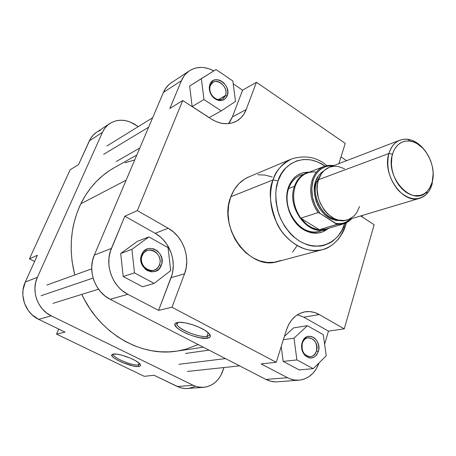 <?xml version="1.0" encoding="UTF-8"?>
<svg xmlns="http://www.w3.org/2000/svg" width="456" height="456" viewBox="0 0 456 456"><rect width="100%" height="100%" fill="white"/><g stroke="black" fill="none" stroke-linecap="round" stroke-linejoin="round"><path stroke-width="0.68" d="M113.476 354.055C110.688 356.774 132.115 366.105 138.328 364.931L138.88 366.476C131.761 367.787 107.422 356.826 112.279 354.426L113.333 354.078L111.828 354.956L112.518 356.632L113.658 357.692L117.277 360.058L122.214 362.44L133.021 365.929L137.319 366.527L139.969 366.191L140.534 365.678L140.551 364.954L138.938 362.987L135.341 360.593L130.308 358.137L121.815 355.184L116.839 354.152L113.333 354.078C118.121 352.99 135.346 359.168 139.451 363.443C141.155 365.148 140.967 366.162 138.88 366.476L138.328 364.931C132.764 365.98 113.629 358.211 113.35 354.762L113.476 354.055M139.034 363.073L138.328 364.931L139.034 363.073M100.445 130.325L98.41 131.225M96.495 132.354L93.092 135.227L90.373 138.846L78.552 164.61L70.15 169.78L29.463 258.831L34.605 261.476L29.463 258.831L37.415 255.28L25.274 282.036L23.051 289.839L22.851 295.323L24.516 303.422L28.392 310.718L32.034 314.805L38.703 319.371L65.043 332.128L38.703 319.371L51.26 315.843L46.552 312.924L42.448 309.1L39.113 304.517L36.685 299.358L35.266 293.829L34.918 288.158L35.642 282.577L37.403 277.305L102.469 132.286L104.834 128.25L107.964 124.915L111.726 122.413L115.972 120.823L120.538 120.202L125.235 120.566L129.897 121.889L138.333 126.58L134.343 124.112C125.702 119.13 117.523 118.936 109.81 123.53L96.529 132.326C93.377 134.44 90.972 137.296 89.313 140.893L78.552 164.61L70.15 169.78L29.463 258.831L37.415 255.28L25.274 282.036L37.403 277.305L102.469 132.286L89.313 140.893L102.469 132.286C104.15 128.598 106.596 125.679 109.81 123.53M203.444 387.355L185.37 388.58L180.935 387.891L177.361 386.545L193.105 385.28L51.26 315.843L193.817 385.616L198.246 387.024L203.541 387.343C212.701 386.181 219.102 380.777 222.733 371.133L223.959 367.536L220.721 375.681L217.979 379.677L214.599 382.96L210.706 385.405L206.443 386.91L201.968 387.4L197.465 386.853L193.105 385.28L177.361 386.545L154.105 375.277L179.47 387.429L183.842 388.461L187.621 388.54M188.271 388.478L194.644 386.648M58.693 329.05L56.533 334.111L144.25 376.325L56.533 334.111L65.043 332.128L56.533 334.111L58.693 329.05M154.105 375.277L144.25 376.325L154.105 375.277M37.403 277.305L25.274 282.036C18.901 295.249 25.405 313.312 38.703 319.371L51.26 315.843C37.626 309.567 30.911 290.911 37.403 277.305M139.918 363.934L138.328 364.931L139.918 363.934M136.8 155.074L114.085 167.819C99.853 175.862 88.76 187.861 80.803 203.809L126.13 180.188L80.803 203.809C70.515 225.68 68.497 249.398 74.75 274.979L72.065 261.277L71.216 251.176L71.307 241.133L72.339 231.272L74.288 221.696L77.121 212.507L80.803 203.809L85.283 195.687L90.493 188.22L96.37 181.477L102.845 175.52L109.833 170.39L114.177 167.768M176.683 351.126L168.919 351.872L160.21 351.775L151.432 350.698L142.677 348.635L134.035 345.597L125.605 341.601L117.488 336.67L109.765 330.851L102.537 324.199L95.885 316.789L89.9 308.689L84.645 299.991L81.806 294.394C99.898 333.792 141.218 357.071 176.649 351.131L203.308 347.198M125.047 162.775L134.731 159.948M198.178 344.559L185.78 349.205L177.47 351.006M316.498 351.091C319.855 341.305 307.367 332.447 302.989 341.63L302.305 343.311L302.089 342.633L302.875 340.706C307.903 330.184 322.192 340.347 318.362 351.553L316.498 351.091C315.409 354.38 313.426 356.256 310.553 356.712C304.01 355.805 301.262 351.342 302.305 343.311C303.388 340.125 305.303 338.284 308.062 337.782C314.68 338.546 317.49 342.98 316.498 351.091L318.362 351.553L316.618 355.019L313.899 357.304L310.61 358.04L308.906 357.783L305.714 356.056L303.206 352.95L302.339 351.023L301.541 346.799L302.089 342.633L302.841 340.774L303.878 339.161L306.626 336.921L308.239 336.374L311.608 336.522L314.765 338.278L317.228 341.356L318.636 345.306L318.778 349.535L318.362 351.553C315.136 358.615 310.604 359.812 304.762 355.133C301.786 351.502 300.892 347.335 302.089 342.633L302.305 343.311C301.262 347.409 302.043 351.04 304.637 354.204C309.727 358.285 313.682 357.247 316.498 351.091M159.326 264.97C164.297 253.587 146.564 243.698 142.226 255.605L141.656 254.676C146.644 241.024 166.947 252.385 161.259 265.42L159.326 264.97C158.243 267.609 156.436 269.353 153.906 270.208C146.741 272.893 138.841 263.072 142.226 255.605C143.269 253.126 144.968 251.438 147.311 250.555C154.544 247.562 162.678 257.395 159.326 264.97L161.259 265.42L158.962 269.017L155.519 271.274L151.443 271.833L147.356 270.596L145.51 269.348L142.563 265.837L141.582 263.705L140.989 261.43L141.024 256.831L142.665 252.738L144.01 251.085L147.499 248.885L149.5 248.412L153.638 248.816L157.434 250.925L160.324 254.408L161.874 258.746L161.863 263.289L161.259 265.42C156.585 279.163 135.785 267.991 141.656 254.676L142.226 255.605C137.119 267.205 155.228 276.946 159.326 264.97M225.367 95.566C229.545 86.099 213.927 75.531 210.324 85.517L209.931 84.343C214.075 72.897 231.95 85.027 227.173 95.868L225.367 95.566L218.361 99.613L225.367 95.566L222.591 98.884C216.526 102.925 207.03 92.642 210.324 85.517L212.929 82.354C219.011 78.113 228.616 88.39 225.367 95.566L227.173 95.868L225.224 98.781L222.254 100.388L218.709 100.44L215.129 98.918L213.505 97.624L212.069 96.039L210.005 92.254L209.253 88.145L209.931 84.343L210.786 82.753L213.34 80.478L214.941 79.885L218.487 79.885L220.294 80.478L223.634 82.736L226.204 86.104L227.071 88.048L227.823 92.106L227.173 95.868C225.036 100.291 221.502 101.58 216.583 99.727C211.726 97.025 209.293 92.87 209.281 87.267L209.931 84.343L210.324 85.517L209.76 88.065C209.771 92.944 211.892 96.564 216.121 98.924C220.413 100.542 223.491 99.419 225.367 95.566M206.916 336.317C208.802 335.986 209.652 335.223 209.458 334.037C209.652 335.223 208.802 335.986 206.916 336.317L208.187 332.715L206.916 336.317C199.574 337.907 178.313 329.494 176.945 324.427L177.378 322.517C171.906 326.211 197.938 338.284 206.916 336.317L207.588 338.204L206.916 336.317M177.447 322.506C183.306 321.024 200.515 326.439 207.201 331.894C211.288 335.291 211.419 337.394 207.588 338.204L210.108 337.018L210.387 336.026L208.911 333.41L204.898 330.298L198.947 327.18L191.999 324.547L185.159 322.831L179.527 322.301L175.965 323.013L175.138 323.806L174.99 324.843L176.694 327.488L180.764 330.543L186.578 333.547L193.276 336.078L199.893 337.765L207.588 338.204C197.63 340.347 168.937 326.821 175.822 323.104L177.447 322.506M303.536 174.329C297.147 175.714 292.427 179.806 289.372 186.601L288.648 188.499L288.38 187.439L289.144 185.438C293.311 176.54 299.791 172.134 308.598 172.225L303.93 172.579L301.644 173.189L297.375 175.264L295.431 176.711L292.028 180.354L289.383 184.891L287.611 190.146L286.784 195.909L286.949 201.957L289.036 211.02L291.566 216.697L294.901 221.81L298.902 226.159L305.771 230.878L310.656 232.651L313.124 233.096L317.974 233.101L322.563 231.927L327.881 228.73C320.973 234.184 313.147 234.663 304.408 230.166C290.974 223.092 283.051 202.002 288.38 187.439L288.648 188.499C290.991 181.91 294.947 177.475 300.51 175.207M326.849 165.636C316.92 157.052 305.121 154.84 291.447 159.013C281.369 164.548 275.236 171.513 273.047 179.903C276.775 169.689 282.908 162.729 291.447 159.013L248.748 176.945C240.477 180.542 234.498 187.148 230.804 196.758L273.047 179.903L278.114 180.895L276.205 188.812L275.772 193.013L275.988 201.689L277.63 210.427L280.639 218.863L284.886 226.643L290.187 233.449L293.168 236.396L299.626 241.241L306.517 244.536L310.034 245.562L313.557 246.172L320.471 246.103L323.8 245.442L330.024 242.9L332.869 241.053L337.89 236.311L341.892 230.337L344.696 223.497C342.37 235.421 324.911 255.217 299.518 241.173C289.771 234.601 282.372 224.221 278.582 213.585C275.082 199.323 274.928 188.425 278.114 180.895L273.047 179.903C268.282 189.77 269.633 204.419 277.1 223.85C286.106 242.717 307.806 254.431 322.386 249.671C307.304 252.789 293.715 246.667 281.631 231.306C270.733 214.599 267.871 197.465 273.047 179.903L230.804 196.758C217.757 227.84 249.751 271.109 277.636 261.579L322.386 249.671C327.471 248.719 332.812 245.197 338.403 239.092C344.269 231.044 344.422 228.678 345.882 224.551L344.833 223.446L345.882 224.563L346.349 222.784M345.585 225.532L345.882 224.563M345.089 225.754C341.071 238.328 333.501 246.303 322.386 249.671M362.554 215.38L362.104 216.908L362.554 215.38M340.997 156.887L346.583 160.672L340.997 156.887M171.336 82.77L169.256 84.331L165.91 87.979L163.408 92.437L181.459 80.638L183.996 76.055L185.592 74.077L189.371 70.822L193.783 68.617L196.171 67.927L201.204 67.402L203.798 67.573L209.008 68.753L213.83 70.868C204.995 66.308 196.85 66.285 189.411 70.8C185.894 73.148 183.244 76.431 181.459 80.638L169.837 108.46L181.459 80.638L163.408 92.437L94.306 255.103L92.431 261.089L91.707 267.455L92.18 273.931L93.822 280.269L96.581 286.197L100.331 291.475L104.92 295.898L110.164 299.29L265.973 379.438L270.699 381.233L275.555 381.871M233.221 83.824L242.586 90.174L232.372 116.941L230.046 121.53L228.473 123.639L232.372 116.941L242.586 90.174L256.432 82.274L345.249 143.395L338.871 163.641L345.249 143.395L256.432 82.274L246.189 109.56L256.432 82.274L242.586 90.174L233.221 83.824M192.153 106.539L209.173 117.585L192.153 106.539L189.65 86.041L192.153 106.539L203.957 99.533L221.223 110.888L235.495 101.431L232.851 80.986L215.984 69.529L201.364 78.614L203.957 99.533L192.153 106.539M299.033 380.184C295.123 380.464 291.287 379.637 287.542 377.705L261.123 363.911L287.542 377.705L265.973 379.438C269.638 381.296 273.395 382.094 277.242 381.82L299.033 380.184C308.49 379.004 315.17 373.23 319.08 362.873L316.145 369.081L312.884 373.333L308.974 376.673L304.551 378.964L299.78 380.116L294.838 380.059L289.925 378.788L287.542 377.705L265.973 379.438L110.164 299.29L127.845 294.32L122.453 290.785L119.996 288.608L117.722 286.18L113.852 280.691L110.996 274.529L109.28 267.951L108.876 264.594L108.978 257.902L110.295 251.467L124.847 216.207L155.165 233.312L160.278 236.881L162.598 239.029L166.668 243.966L171.074 252.607L172.733 258.883L173.291 265.312L172.727 271.662L172.026 274.734L158.591 310.371L127.845 294.32L158.591 310.371L171.969 307.258L184.532 273.794L186.213 267.609L186.766 261.106L186.173 254.516L184.469 248.081L181.71 242.033L177.988 236.584L173.445 231.933L168.235 228.262L137.353 210.615L182.742 100.525L211.151 118.959L216.349 121.701L221.707 123.308L227.014 123.736L232.058 122.977L236.653 121.074L240.631 118.121L243.846 114.228L246.189 109.56L232.372 116.941L246.189 109.56C244.131 114.918 240.757 118.862 236.065 121.399C228.302 125.166 219.997 124.351 211.151 118.959L182.742 100.525L137.353 210.615L124.847 216.207L111.389 248.434L94.306 255.103L163.408 92.437C165.175 88.344 167.785 85.147 171.239 82.838L189.411 70.8M123.194 276.507L142.517 286.761L123.194 276.507L120.703 253.49L123.194 276.507L134.486 272.876L154.139 283.415L170.704 270.602L168.047 247.648L148.901 236.915L131.898 249.329L134.486 272.876L123.194 276.507M137.478 241.298L120.703 253.49L131.898 249.329L134.486 272.876L154.139 283.415L142.517 286.761L154.139 283.415L170.704 270.602L168.047 247.648L148.901 236.915L137.478 241.298L148.901 236.915L131.898 249.329L120.703 253.49L137.478 241.298M297.46 314.754L303.799 317.199L328.468 331.124L324.604 344.229L328.468 331.124L303.799 317.199L297.46 314.754M283.159 361.391L299.244 369.924L283.159 361.391L281.209 346.549L283.159 361.391L296.902 359.926L313.192 368.659L326.211 355.857L323.281 334.636L307.355 325.709L293.995 338.198L296.902 359.926L283.159 361.391M293.618 327.864L284.419 336.368L293.618 327.864L307.355 325.709L293.618 327.864M278.114 180.895L281.341 173.884L285.73 168.059L291.093 163.624L297.209 160.734L303.827 159.475L310.684 159.868L317.53 161.88L325.105 166.087C300.84 149.471 280.651 168.304 278.114 180.895M325.687 229.539C307.777 236.174 286.448 207.104 294.473 186.31L295.146 186.35L294.473 186.31C296.816 179.67 300.783 175.207 306.364 172.927L309.892 171.958C302.579 173.383 297.443 178.171 294.473 186.31L288.648 188.499L294.473 186.31C285.673 208.996 311.323 239.406 329.067 228.148L319.662 231.312C301.815 237.918 280.628 209.133 288.648 188.499C283.586 202.35 291.11 222.374 303.878 229.106C310.45 232.617 316.686 232.97 322.591 230.16M344.269 328.844L319.268 314.56L314.532 312.491L309.613 311.585L304.699 311.881L299.974 313.386L295.625 316.054L291.817 319.798L288.716 324.478L286.448 329.927L276.245 362.303L171.969 307.258L276.245 362.303L261.123 363.911L276.245 362.303L286.448 329.927C290.005 319.736 296.138 313.717 304.847 311.853C309.789 311.026 314.594 311.932 319.268 314.56L303.799 317.199L319.268 314.56L344.269 328.844L328.468 331.124L344.269 328.844L374.159 224.728L344.269 328.844M360.633 215.956L374.159 224.728L360.633 215.956M272.226 177.019L265.101 175.07L257.936 174.751M248.89 176.888L244.581 179.105L238.921 183.665L234.259 189.622L230.804 196.758L228.707 204.801L228.068 213.425L228.935 222.277L231.272 230.992L234.977 239.2L239.907 246.565L245.841 252.784L252.527 257.606L259.686 260.86L267.028 262.422L274.255 262.268L281.084 260.427M292.575 252.128L296.822 246.035M169.837 108.46L182.742 100.525L169.837 108.46M110.164 299.29L127.845 294.32C112.267 286.664 104.27 264.383 111.389 248.434L94.306 255.103C87.313 270.516 95.013 291.96 110.164 299.29M168.235 228.262L155.165 233.312L124.847 216.207L137.353 210.615L168.235 228.262C183.238 236.493 190.853 257.794 184.532 273.794L171.051 277.698C177.327 262.069 169.9 241.292 155.165 233.312L168.235 228.262M171.969 307.258L158.591 310.371L171.051 277.698L184.532 273.794L171.969 307.258M283.37 339.692L293.995 338.198L296.902 359.926L313.192 368.659L299.244 369.924L313.192 368.659L326.211 355.857L323.281 334.636L307.355 325.709L293.995 338.198L283.37 339.692M189.65 86.041L201.364 78.614L203.957 99.533L221.223 110.888L209.173 117.585L221.223 110.888L235.495 101.431L232.851 80.986L215.984 69.529L189.65 86.041M388.888 153.501L392.502 154.145C395.683 144.706 401.491 140.345 409.921 141.069C424.416 142.443 437.019 165.802 432.208 182.029L433.166 173.782L432.157 183.825C430.036 191.4 425.915 196.205 419.788 198.252C402.939 204.71 381.769 174.511 388.888 153.501C390.969 146.752 394.657 142.3 399.958 140.152C409.209 137.393 417.724 141.121 425.511 151.341C420.46 144.398 414.595 140.38 407.909 139.285C398.721 138.481 392.382 143.218 388.888 153.501L318.487 179.698L388.888 153.501C385.947 166.987 389.167 179.373 398.567 190.642C408.804 200.167 418.152 201.318 426.611 194.079C429.199 191.417 431.045 187.997 432.157 183.825L432.208 182.029L429.569 188.299L426.97 191.583L423.801 193.994L420.181 195.436L414.202 195.641L410.075 194.444L406.017 192.227L402.198 189.058L398.772 185.068L395.876 180.411L393.631 175.264L392.126 169.849L391.425 164.377L391.926 156.55L393.272 151.888L395.358 147.881L398.099 144.694L401.377 142.432L405.065 141.178L409.015 140.972L413.079 141.805L417.097 143.634L422.723 148.086L426.001 152.019L428.771 156.55L430.92 161.521L432.385 166.742L433.097 172.032L433.04 177.19L431.986 182.827L430.173 187.256L427.112 191.44C413.204 207.839 384.562 177.686 392.502 154.145L388.888 153.501M315.552 181.687L316.606 181.893C311.95 188.322 317.883 216.554 336.642 219.564C322.78 218.196 311.237 196.633 316.606 181.893L318.009 181.374L316.606 181.893L315.552 181.687L314.925 183.973L314.275 188.852L314.452 193.971L316.236 201.649L319.696 208.705L324.518 214.519L330.264 218.561L336.403 220.499L340.763 220.505C331.084 220.938 323.327 215.671 317.49 204.698C313.87 194.53 313.226 186.857 315.552 181.687C316.578 177.601 319.337 173.992 323.817 170.857L321.349 172.613L318.539 175.697L315.552 181.687M333.273 165.448L328.388 165.391L323.965 166.486C318.408 168.766 314.475 173.263 312.16 179.966C309.031 191.172 310.986 202.054 318.037 212.604L320.038 213.414C312.32 202.914 310.046 191.828 313.221 180.166L312.16 179.966C314.48 173.246 318.43 168.748 324.005 166.469L306.905 173.12C301.382 175.372 297.466 179.778 295.146 186.35C298.919 176.512 305.44 171.718 314.708 171.969L315.826 172.083M321.132 174.124L316.606 181.893L321.132 174.124M399.958 140.152L329.363 167.295C324.227 169.37 320.602 173.502 318.487 179.698C311.283 198.987 330.993 226.085 347.329 219.934L419.788 198.252M319.297 229.71L300.8 218.173L319.297 229.71C312.229 228.946 306.062 225.099 300.8 218.173C293.886 207.913 292.005 197.305 295.146 186.35C292.005 197.305 293.886 207.913 300.8 218.173L307.025 224.637L311.79 227.601L316.783 229.334L319.297 229.71L336.898 224.403L320.038 213.414L335.81 223.417C340.814 224.529 345.865 223.007 350.96 218.851L345.927 222.226L342.712 223.275L339.315 223.679L335.81 223.417L336.813 224.506L319.297 229.71L325.994 229.054L343.59 223.862L336.813 224.506L343.59 223.862L347.569 222.129L343.989 223.736M332.903 165.933L328.098 166.081L324.837 166.976L321.799 168.498L319.057 170.635L316.675 173.331L314.714 176.535L313.221 180.166L311.779 188.391L312.508 197.231L315.352 205.844L320.038 213.414L318.037 212.604L300.8 218.173L318.037 212.604C310.986 202.054 309.031 191.172 312.16 179.966L313.221 180.166C316.88 170.384 323.264 165.625 332.378 165.887M329.38 167.289L324.552 170.191L321.611 173.417L318.487 179.698L317.393 184.612L317.142 189.884L318.391 198.001L320.249 203.233L324.404 210.279L327.91 214.172L333.929 218.418L338.204 220.037L344.588 220.499L348.589 219.501L353.827 216.155L356.626 212.838L359.527 206.557M344.497 168.731L338.198 166.497L333.986 166.275L329.945 167.084M324.17 166.406L328.189 165.42M148.645 127.19L103.654 154.35L148.645 127.19M225.486 358.61L178.883 364.293L225.486 358.61M93.109 278.052L41.068 295.727L93.109 278.052M112.854 354.181L112.279 354.426M113.635 354.038L113.35 354.762M302.989 341.63L302.875 340.706M289.372 186.601L289.144 185.438M177.675 322.46L176.945 324.427M303.878 229.106L304.408 230.166M177.008 322.609L175.822 323.104M209.76 88.065L209.281 87.267M216.121 98.924L216.583 99.727M304.637 354.204L304.762 355.133M407.909 139.285L409.921 141.069M333.581 165.528L328.702 165.363L324.005 166.469M351.929 218.561L348.099 221.798L343.59 223.862M426.611 194.079L427.112 191.44M139.781 148.057L116.343 161.47M152.669 117.722L106.886 146M239.588 365.866L187.387 371.44M209.025 350.14L185.375 353.468M98.53 289.195L52.981 303.348M91.707 268.846L46.854 285.063"/></g></svg>
